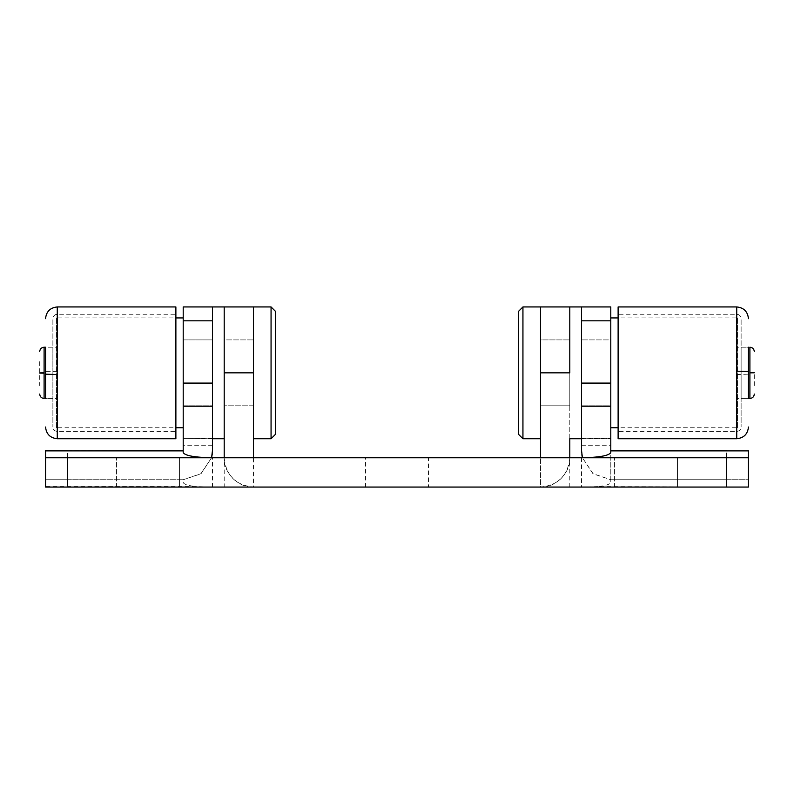 <?xml version="1.0" encoding="UTF-8"?>
<svg xmlns="http://www.w3.org/2000/svg" width="794" height="794" viewBox="0 0 794 794"><rect width="100%" height="100%" fill="white"/><g stroke="black" fill="none" stroke-linecap="round" stroke-linejoin="round"><path stroke-width="0.6" stroke-dasharray="3.97 2.98" d="M754.3 385.576L754.3 372.843M518.542 434.229L518.542 311.337M737.457 398.389L737.457 372.843L737.457 398.469L748.444 398.469L748.444 347.216L741.12 347.216L741.12 372.843L741.12 318.722L741.12 426.954L741.12 347.256M737.457 347.296L737.457 372.843L737.457 347.216L749.903 347.216L749.903 373.16L754.3 373.101M522.938 438.616L522.938 306.941M540.506 438.616L540.506 307.07M737.457 427.648L737.457 372.843L737.457 427.748L618.119 427.748M737.457 318.027L737.457 372.843L737.457 317.928L618.119 317.928M569.794 438.735L569.794 372.843L540.506 372.843L540.506 339.892L569.794 339.892L540.506 339.892L540.506 405.784L569.794 405.784L540.506 405.784L540.506 306.941L540.506 457.771L569.794 457.771C568.057 475.556 558.291 485.323 540.506 487.059L540.506 487.059C554.996 488.37 571.104 472.261 569.794 457.771L569.794 306.941M610.794 339.951L610.794 372.843L610.794 339.892L581.506 339.892L610.794 339.892L610.794 405.784L581.506 405.784L610.794 405.784L610.794 339.991M581.506 438.616L581.506 307.07M581.506 405.724L581.506 339.991M581.506 339.951L581.506 405.684M618.119 431.231L618.119 372.843L618.119 431.41L736.733 431.41C739.393 431.142 740.852 429.673 741.12 427.023M618.119 314.444L618.119 372.843L618.119 314.265L736.733 314.265C739.393 314.533 740.852 316.002 741.12 318.662M618.119 438.526L618.119 307.149M741.12 398.419L741.12 372.843L741.12 398.469L748.444 398.469M748.444 398.419L748.444 347.216M39.7 361.647L39.7 385.576M275.458 311.447L275.458 434.338M56.543 398.389L56.543 372.843L56.543 398.469L44.097 398.469L44.097 372.515L39.7 372.575M56.543 347.296L56.543 372.843L56.543 347.216L45.556 347.216L45.556 398.469L52.88 398.469L52.88 318.722L52.88 426.954L52.88 347.216L45.556 347.216M271.062 307.07L271.062 438.735M253.494 307.07L253.494 438.735M56.543 427.648L56.543 372.843L56.543 427.748L175.881 427.748M56.543 318.027L56.543 372.843L56.543 317.928L175.881 317.928M253.494 405.724L253.494 339.892L253.494 405.784L224.206 405.784L253.494 405.784L253.494 372.843L253.494 405.684M224.206 405.724L224.206 339.892L253.494 339.892L224.206 339.892L224.206 438.735M224.206 339.951L224.206 405.684M212.494 438.616L212.494 372.843L212.494 405.784L183.206 405.784L183.206 339.892L212.494 339.892L183.206 339.892L183.206 405.784L212.494 405.784L212.494 372.843L212.494 438.735L183.206 438.407L183.206 320.826M224.206 307.07L224.206 339.991M212.494 307.07L212.494 372.843M677.421 457.771L614.457 457.771L677.421 457.771L614.457 457.771L677.421 457.771L677.421 487.059L614.457 487.059L677.421 487.059L614.457 487.059L677.421 487.059L677.421 457.771M428.482 457.771L365.518 457.771L428.482 457.771L428.482 487.059L365.518 487.059L428.482 487.059M179.543 457.771L116.579 457.771L179.543 457.771L116.579 457.771L179.543 457.771L179.543 487.059L116.579 487.059L179.543 487.059L116.579 487.059L179.543 487.059L179.543 457.771M569.794 405.724L569.794 339.951L569.794 405.724M569.794 487.059L569.794 457.771L748.444 457.771L748.444 487.059L726.48 487.059L748.444 487.059L748.444 457.771L45.556 457.771L45.556 487.059L67.52 487.059L45.556 487.059L45.556 457.771L224.206 457.771L224.206 372.843L253.494 372.843L253.494 306.96L253.494 487.059C235.709 485.323 225.943 475.556 224.206 457.771L253.494 457.771L253.494 487.059L540.506 487.059L540.506 457.771L540.506 487.059L726.48 487.059L67.52 487.059L224.206 487.059L224.206 457.771C222.896 472.261 239.004 488.37 253.494 487.059L224.206 487.059M569.794 372.843L569.794 306.96L569.794 372.843M224.206 372.843L224.206 307.02L224.206 372.843M253.494 457.771L540.506 457.771M610.794 320.826L610.794 438.735L581.506 438.735L610.794 438.407L610.794 479.735L593.207 473.859L582.439 457.771L592.86 473.601L610.794 479.735L610.794 482.325L610.794 452.59M581.506 320.826L581.506 438.407L610.794 438.367M212.494 438.735L183.206 438.407L183.206 450.446L67.52 450.446L67.52 479.735L45.556 479.735L45.556 487.059L748.444 487.059L598.031 486.613C606.249 485.551 610.497 484.122 610.794 482.325M212.494 320.826L212.494 438.407L183.206 438.367M581.823 454.744L581.506 438.407M212.494 438.407L212.306 453.781M211.561 457.771L200.793 473.859L183.206 479.735L201.14 473.601L211.561 457.771M183.206 452.59L183.206 450.446M610.794 450.446L726.48 450.446L726.48 479.735L748.444 479.735L748.444 486.613M748.444 450.446L748.444 479.735L610.794 479.735L726.48 479.735M183.206 482.325C183.503 484.122 187.751 485.551 195.969 486.613L45.556 486.613M67.52 479.735L183.206 479.735L45.556 479.735L45.556 450.446M748.444 457.771L45.556 457.771M598.031 486.613L583.689 487.059M210.321 487.059L195.969 486.613M175.881 431.231L175.881 372.843L175.881 431.41L57.267 431.41C54.607 431.142 53.148 429.673 52.88 427.023M175.881 314.444L175.881 372.843L175.881 314.265L57.267 314.265C54.607 314.533 53.148 316.002 52.88 318.662M175.881 307.149L175.881 438.526M52.88 347.256L52.88 398.419M45.556 347.256L45.556 398.469M749.903 398.389L749.903 373.16M736.733 374.311L741.12 374.202M736.733 371.364L741.12 371.473M736.733 438.526L736.733 306.941M736.733 374.49L748.444 374.202M44.097 347.296L44.097 372.515M726.48 457.771L726.48 487.059L726.48 457.771M67.52 457.771L67.52 487.059L67.52 457.771M581.506 445.692L610.794 445.692M212.494 445.692L183.206 445.692M581.506 457.771L581.506 487.059M212.494 487.059L212.494 457.771M57.267 374.311L52.88 374.202M57.267 371.364L52.88 371.473M57.267 307.149L57.267 438.735M57.267 371.185L45.556 371.473M614.457 487.059L614.457 457.771L614.457 487.059M365.518 487.059L365.518 457.771M116.579 487.059L116.579 457.771L116.579 487.059"/><path stroke-width="1.19" d="M518.542 311.447L518.542 434.338L522.938 438.735L540.506 438.735L540.506 306.941L540.506 457.771M522.938 307.07L522.938 438.735M569.794 307.07L569.794 372.843L540.506 372.843L540.506 306.941L522.938 306.941L518.542 311.337M569.794 457.771L569.794 438.616M581.823 454.744L582.439 457.771L581.506 450.446L581.506 306.941L581.506 438.735L569.794 438.735M736.733 307.149L736.733 438.735L618.119 438.735L618.119 306.941L736.733 306.941C743.819 307.665 747.73 311.576 748.444 318.662M748.444 347.256L748.444 398.469L749.903 398.469C752.563 398.191 754.032 396.732 754.3 394.072M748.444 347.216L748.444 374.202M275.458 434.229L275.458 311.337L271.062 306.941L271.062 438.616M253.494 438.616L253.494 306.941L271.062 306.941M224.206 438.616L224.206 306.941L212.494 306.941L212.494 372.843M224.206 457.771L224.206 307.02L224.206 372.843L253.494 372.843L253.494 306.96L253.494 457.771M748.444 457.771L748.444 487.059L726.48 487.059L726.48 457.771L748.444 457.771L748.444 450.893L610.794 450.893L610.794 306.941L540.506 306.941M183.206 320.826L183.206 306.941L212.494 306.941L212.494 320.826L183.206 320.826L183.206 450.893L45.556 450.893L183.206 450.446M212.306 453.781L211.561 457.771L212.494 450.446L212.494 320.826M610.794 450.893L610.794 452.59C608.929 455.716 599.172 457.443 581.506 457.771M212.494 457.771C194.828 457.443 185.071 455.716 183.206 452.59L183.206 450.893M610.794 450.446L726.48 450.446M67.52 450.446L45.556 450.446M726.48 487.059L45.556 487.059L45.556 450.893M45.556 457.771L67.52 457.771L67.52 487.059M726.48 457.771L67.52 457.771M583.689 487.059L581.506 487.059M212.494 487.059L210.321 487.059M45.556 427.023C46.27 434.1 50.181 438.01 57.267 438.735L175.881 438.735L175.881 306.941L57.267 306.941C50.181 307.665 46.27 311.576 45.556 318.662M45.556 398.419L45.556 347.216L44.097 347.216C41.437 347.484 39.968 348.943 39.7 351.603M45.556 398.469L45.556 371.473M749.903 347.296L749.903 372.515L754.3 372.575M749.903 372.515L749.903 398.469M736.733 371.185L748.444 371.473M44.097 398.389L44.097 347.216M44.097 373.16L39.7 373.101M581.506 320.826L610.794 320.826M581.506 383.085L610.794 383.085M581.506 406.2L610.794 406.2M212.494 383.085L183.206 383.085M212.494 406.2L183.206 406.2M57.267 438.526L57.267 306.941M57.267 374.49L45.556 374.202M749.903 347.216C752.563 347.484 754.032 348.943 754.3 351.603M610.794 427.748L618.119 427.748M618.119 317.928L610.794 317.928M736.733 438.735C743.819 438.01 747.73 434.1 748.444 427.023M44.097 398.469C41.437 398.191 39.968 396.732 39.7 394.072M275.458 434.338L271.062 438.735L253.494 438.735M183.206 427.748L175.881 427.748M175.881 317.928L183.206 317.928M224.206 438.735L212.494 438.735M253.494 306.941L224.206 306.941"/></g></svg>
